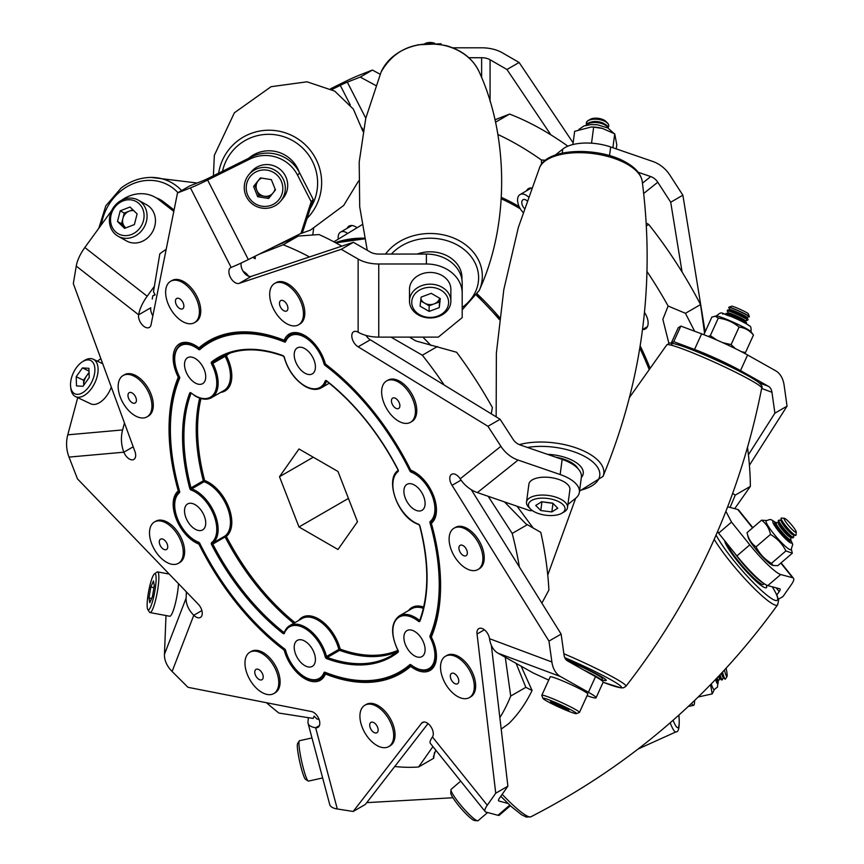 <?xml version="1.0" encoding="UTF-8"?>
<svg xmlns="http://www.w3.org/2000/svg" width="864" height="864" viewBox="0 0 864 864"><rect width="100%" height="100%" fill="white"/><g stroke="black" fill="none" stroke-linecap="round" stroke-linejoin="round"><path stroke-width="1.3" d="M531.522 187.996A12.895 7.441 -120 0 0 528.509 188.568A12.895 7.441 -120 0 0 526.554 190.804M357.048 227.761A12.895 7.441 -120 0 0 355.525 226.735A12.895 7.441 -120 0 0 349.078 226.098A12.895 7.441 -120 0 0 347.123 228.334M541.577 164.171L541.372 159.98A292.723 168.998 -120 0 0 518.065 145.001A292.723 168.998 -120 0 0 497.869 134.482M567.875 146.178A292.723 168.998 -120 0 0 543.402 130.378A292.723 168.998 -120 0 0 509.587 114.07L494.942 119.804M495.482 122.213L509.587 114.07M642.578 329.486A12.895 7.441 -120 0 0 645.462 328.903A12.895 7.441 -120 0 0 644.512 312.509M313.621 228.69A292.723 168.998 -120 0 0 312.779 234.976M668.898 343.408L662.85 319.334L668.12 306.018A292.723 168.998 -120 0 0 647.039 271.523M730.08 507.438L735.264 495.104L732.694 493.409M735.264 495.104L750.373 486.378A292.723 168.998 -120 0 0 747.5 447.455M750.373 486.378L734.702 508.669M694.613 331.225L685.444 313.308L668.12 306.018M685.444 313.308L700.553 304.582A292.723 168.998 -120 0 0 648.756 224.489L646.196 223.009M646.358 225.871L648.756 224.489M700.553 304.582L704.56 333.126M545.476 160.25L541.372 159.98M298.793 620.395A32.53 18.781 60 0 1 320.803 620.384A32.53 18.781 60 0 1 340.168 649.102L338.85 649.382A31.568 18.23 -120 0 0 317.812 620.093A31.568 18.23 -120 0 0 302.033 618.527L289.699 625.644A31.568 18.23 60 0 1 305.489 627.21A31.568 18.23 60 0 1 326.527 656.5L338.85 649.382A0.95 0.551 60 0 0 339.606 650.333L327.283 657.45A171.958 99.274 -120 0 0 391.468 655.657A171.958 99.274 -120 0 0 398.056 651.218L398.11 651.164A171.958 99.274 -120 0 0 398.185 651.11M200.966 398.542A170.996 98.723 -120 0 0 204.638 480.503L203.321 480.784A0.95 0.551 -120 0 0 204.088 481.734L191.754 488.851A0.95 0.551 60 0 1 190.998 487.901L203.321 480.784A171.958 99.274 60 0 1 199.692 398.142M248.681 276.264A12.895 7.441 -120 0 0 243.637 271.588A12.895 7.441 -120 0 0 243.108 271.296M367.319 337.219A12.895 7.441 -120 0 0 366.908 335.664M422.874 337.122L430.985 345.47M409.46 337.122L415.757 340.913L456.646 352.274A292.723 168.998 60 0 1 492.361 407.495L491.27 413.867M517.007 506.207L533.336 528.217M504.5 501.908L525.928 523.876L540.799 532.343A292.723 168.998 60 0 1 548.899 590.026L541.868 603.137M435.791 750.146L433.415 756.756M304.819 665.626A15.001 8.662 -120 0 0 312.314 666.36A15.001 8.662 -120 0 0 314.615 654.35A15.001 8.662 -120 0 0 304.819 641.131A15.001 8.662 -120 0 0 297.313 640.386A15.001 8.662 -120 0 0 295.013 652.406A15.001 8.662 -120 0 0 304.819 665.626M414.504 509.576A15.001 8.662 -120 0 0 421.999 510.322A15.001 8.662 -120 0 0 424.3 498.301A15.001 8.662 -120 0 0 414.504 485.082A15.001 8.662 -120 0 0 406.998 484.337A15.001 8.662 -120 0 0 404.698 496.357A15.001 8.662 -120 0 0 414.504 509.576M195.124 382.925A15.001 8.662 -120 0 0 202.63 383.659A15.001 8.662 -120 0 0 204.93 371.65A15.001 8.662 -120 0 0 195.124 358.43A15.001 8.662 -120 0 0 187.628 357.685A15.001 8.662 -120 0 0 185.328 369.706A15.001 8.662 -120 0 0 195.124 382.925M195.124 529.168A15.001 8.662 -120 0 0 202.63 529.913A15.001 8.662 -120 0 0 204.93 517.892A15.001 8.662 -120 0 0 195.124 504.684A15.001 8.662 -120 0 0 187.628 503.939A15.001 8.662 -120 0 0 185.328 515.959A15.001 8.662 -120 0 0 195.124 529.168M304.819 373.118A15.001 8.662 -120 0 0 312.314 373.864A15.001 8.662 -120 0 0 314.615 361.843A15.001 8.662 -120 0 0 304.819 348.635A15.001 8.662 -120 0 0 297.313 347.89A15.001 8.662 -120 0 0 295.013 359.91A15.001 8.662 -120 0 0 304.819 373.118M414.504 655.83A15.001 8.662 -120 0 0 421.999 656.564A15.001 8.662 -120 0 0 424.3 644.544A15.001 8.662 -120 0 0 414.504 631.336A15.001 8.662 -120 0 0 406.998 630.59A15.001 8.662 -120 0 0 404.698 642.611A15.001 8.662 -120 0 0 414.504 655.83M521.154 666.198L532.073 690.476A292.723 168.998 60 0 1 508.766 723.643L501.185 729.076M434.495 752.512L433.696 758.268L418.586 766.994A292.723 168.998 60 0 1 394.74 766.498M281.945 242.87L282.571 243.259M275.454 246.089L298.274 236.066L319 234.544A292.723 168.998 60 0 1 341.777 246.175M437.443 346.486L422.334 355.212A292.723 168.998 60 0 1 444.204 385.052M422.334 355.212L390.992 337.122M527.31 524.707L512.201 533.434A292.723 168.998 60 0 1 519.383 566.989M512.201 533.434L488.192 496.303M516.121 663.368L525.83 687.334L532.073 690.476M525.83 687.334L510.721 696.06A292.723 168.998 60 0 1 499.846 717.638M510.721 696.06L505.278 657.266M418.586 766.994L432.929 746.582M433.415 756.454L433.696 758.268M319.043 719.356L316.969 719.032L314.086 716.148L313.2 718.438L278.899 713.059A292.723 168.998 60 0 1 266.447 702.713M152.248 299.041L152.777 295.844L155.131 294.926L153.479 291.686L159.818 253.832A292.723 168.998 60 0 1 166.19 249.318M298.274 236.066L283.165 244.793A292.723 168.998 60 0 1 309.496 256.943M283.165 244.793L259.157 254.189M252.817 257.342L255.204 258.725L255.204 256.154M152.777 295.844L154.958 294.581M298.987 448.978L279.493 476.712L298.987 526.975L337.986 549.493L357.491 521.748L337.986 471.485L298.987 448.978M229.673 353.214A170.996 98.723 -120 0 0 226.314 355.655A0.95 0.778 51.9 0 0 225.115 355.244A171.958 99.274 60 0 1 225.882 354.661M220.676 392.386A32.53 18.781 60 0 0 226.314 355.655L212.792 363.377A31.568 18.23 60 0 1 211.594 397.624C207.058 400.129 201.636 399.622 195.329 396.112L191.203 392.99A1.912 1.102 -120 0 0 189.691 393.131A172.908 99.824 60 0 0 189.691 488.192A1.912 1.102 -120 0 0 190.955 489.964A1.912 1.102 -120 0 0 191.203 490.072A0.95 0.637 110 0 1 191.754 488.851A31.568 18.23 60 0 1 195.804 490.752A31.568 18.23 60 0 1 216.076 517.428A31.568 18.23 60 0 1 212.792 543.067L225.115 535.95A31.568 18.23 -120 0 0 228.398 510.322A31.568 18.23 -120 0 0 208.127 483.646A31.568 18.23 -120 0 0 204.088 481.734A0.95 0.637 -70 0 0 204.638 480.503A32.53 18.781 60 0 1 228.722 507.254A32.53 18.781 60 0 1 226.314 536.36A0.95 0.778 52.1 0 0 225.115 535.95A0.95 0.551 -120 0 0 225.115 536.965L212.792 544.072A171.958 99.274 -120 0 0 283.694 632.275L284.461 631.843M294.97 622.609A170.996 98.723 -120 0 1 226.314 536.36L225.115 536.965A171.958 99.274 60 0 0 293.717 623.322M348.44 498.42L298.987 526.975M313.265 457.218L279.493 476.712M729.594 366.196A17.906 1.382 -155.5 0 0 726.268 364.392A17.906 1.382 -155.5 0 0 704.398 354.726M566.719 660.355A27.464 2.117 -155.5 0 1 600.556 676.901A27.464 2.117 -155.5 0 1 602.305 678.629L601.517 680.357A27.464 2.117 -155.5 0 0 601.517 680.357A27.464 2.117 -155.5 0 0 599.767 678.629A27.464 2.117 -155.5 0 0 583.546 669.924M566.644 659.923A31.795 2.452 24.5 0 1 606.215 680.454A31.795 2.452 24.5 0 1 601.787 679.752A31.774 2.452 -155.5 0 0 606.204 680.454A31.774 2.452 -155.5 0 0 566.644 659.923A31.774 2.452 -155.5 0 0 566.017 659.664A31.795 2.452 24.5 0 1 566.644 659.923M699.926 352.987A27.464 2.117 24.5 0 1 733.849 368.431M746.798 317.282L749.185 316.85A11.286 0.875 -155.5 0 0 749.282 316.786L749.358 316.634A11.286 0.875 -155.5 0 0 749.347 316.559A11.286 0.875 -155.5 0 0 743.483 313.081A11.286 0.875 -155.5 0 0 728.881 307.228A11.286 0.875 -155.5 0 0 728.816 307.282L728.741 307.433A11.286 0.875 -155.5 0 0 728.773 307.552L730.004 309.625M749.282 316.786A11.286 0.875 -155.5 0 0 743.407 313.232A11.286 0.875 -155.5 0 0 729.724 307.508A11.286 0.875 -155.5 0 0 728.741 307.433M749.347 316.559L748.3 313.783A9.169 0.702 -155.5 0 0 743.526 310.954A9.169 0.702 -155.5 0 0 731.657 306.202L728.881 307.228M745.254 320.695L747.63 320.263A11.286 0.875 -155.5 0 0 747.727 320.198L748.062 319.475A11.286 0.875 -155.5 0 0 748.04 319.356L746.734 317.164A9.169 0.702 -155.5 0 0 739.93 313.373A9.169 0.702 -155.5 0 0 730.858 309.712A9.169 0.702 -155.5 0 0 730.134 309.604L727.628 310.057A11.286 0.875 -155.5 0 0 727.52 310.122L727.196 310.846A11.286 0.875 -155.5 0 0 727.218 310.964L728.449 313.038M748.04 319.356A11.286 0.875 -155.5 0 0 742.187 315.922A11.286 0.875 -155.5 0 0 728.503 310.187A11.286 0.875 -155.5 0 0 727.628 310.057M747.727 320.198A11.286 0.875 -155.5 0 0 741.852 316.645A11.286 0.875 -155.5 0 0 728.168 310.921A11.286 0.875 -155.5 0 0 727.196 310.846M746.118 323.665A11.286 0.875 -155.5 0 0 746.172 323.611L746.507 322.888A11.286 0.875 -155.5 0 0 746.485 322.769L745.178 320.576A9.169 0.702 -155.5 0 0 738.374 316.786A9.169 0.702 -155.5 0 0 729.302 313.124A9.169 0.702 -155.5 0 0 728.59 313.016L726.073 313.47A11.286 0.875 -155.5 0 0 725.976 313.535L725.641 314.258A11.286 0.875 -155.5 0 0 725.641 314.334M746.485 322.769A11.286 0.875 -155.5 0 0 740.632 319.334A11.286 0.875 -155.5 0 0 726.948 313.6A11.286 0.875 -155.5 0 0 726.073 313.47M746.172 323.611A11.286 0.875 -155.5 0 0 740.297 320.058A11.286 0.875 -155.5 0 0 726.613 314.334A11.286 0.875 -155.5 0 0 725.641 314.258M566.881 707.746A18.425 1.426 -155.5 0 0 542.927 698.393A18.425 1.426 -155.5 0 0 552.517 704.074A18.425 1.426 -155.5 0 0 576.374 713.621A18.425 1.426 -155.5 0 0 566.881 707.746M576.374 713.621L579.344 712.519A20.682 1.598 -155.5 0 0 579.452 712.433A20.682 1.598 -155.5 0 0 568.685 705.92A20.682 1.598 -155.5 0 0 541.804 695.293A20.682 1.598 -155.5 0 0 541.814 695.423L542.927 698.393M579.452 712.433L587.844 694.008A20.682 1.598 -155.5 0 0 577.076 687.496A20.682 1.598 -155.5 0 0 550.195 676.858L541.804 695.293M550.552 701.374L568.026 709.139L568.847 710.446L551.372 702.68L550.552 701.374M561.2 705.748L560.531 707.216M551.761 701.838L551.372 702.68M744.206 353.138L745.481 352.555L741.496 351.713M703.89 334.595L711.86 317.088L716.494 315.954A19.105 1.469 24.5 0 1 733.288 322.218A19.105 1.469 24.5 0 1 750.6 331.322A19.105 1.469 24.5 0 1 750.902 331.625L753.462 335.038L745.481 352.555M735.307 348.592L731.117 344.596L722.682 342.652M715.025 316.04L718.297 318.103C726.16 319.108 733.093 322.099 739.087 327.089C744.779 327.726 749.574 330.383 753.462 335.038M739.087 327.089L731.117 344.596M718.297 318.103L710.316 335.621L708.296 336.452M716.807 340.049L710.316 335.621M691.632 703.372A35.824 4.115 77.5 0 0 693.565 705.337A35.824 4.115 77.5 0 0 694.483 702.853L694.678 700.466M705.132 331.862L682.873 195.21L670.712 202.23L657.774 182.228A11.945 9.709 51.4 0 0 650.732 176.58L638.183 172.271M682.085 272.03L670.712 202.23M682.873 195.21L669.935 175.208A29.138 23.695 51.4 0 0 652.741 161.438L610.675 146.977L609.53 155.617M573.124 142.852L519.124 62.478L506.963 69.498L490.072 59.746A11.945 6.89 0 0 0 481.626 57.726L468.828 57.726M550.876 134.849L506.963 69.498M519.124 62.478L502.232 52.726A29.138 16.826 0 0 0 481.626 47.801L452.714 47.801M380.138 74.25L372.416 70.06L360.256 77.08L347.328 82.145A11.945 0.853 -27.1 0 0 340.276 85.363L331.949 89.5M375.667 85.439L360.256 77.08M372.416 70.06L359.478 75.125A29.138 2.074 -27.1 0 0 342.284 82.976L330.599 88.787M296.903 235.44L296.676 236.822M776.866 594.929L779.198 591.613A11.945 2.527 141.2 0 0 780.062 589.01A11.945 2.527 141.2 0 0 779.706 588.794L767.804 585.608A35.824 5.357 -130.7 0 1 736.906 555.919L749.801 544.838A35.824 5.357 49.3 0 0 780.7 574.528L792.601 577.724A29.138 6.156 141.2 0 1 793.465 578.243A29.138 6.156 141.2 0 1 791.359 584.593L782.914 596.614L778.41 599.216M749.412 465.242L787.05 406.156L774.889 413.176L771.962 392.278A11.945 7.992 110.5 0 0 768.452 386.316L740.491 370.602A35.824 2.765 -155.5 0 0 694.526 349.456L673.736 341.68L671.393 343.181M748.408 454.766L774.889 413.176M787.05 406.156L784.123 385.258A29.138 19.483 110.5 0 0 775.559 370.721L747.598 354.996L740.491 370.602M671.209 343.159L678.229 327.748L680.843 326.084L673.736 341.68M694.526 349.456L701.633 333.85L680.843 326.084M701.633 333.85A35.824 2.765 24.5 0 1 747.598 354.996M562.226 153.144L562.756 149.105L555.239 155.11M562.756 149.105A35.824 16.427 7.6 0 1 610.675 146.977M727.704 506.801L737.759 509.49A29.138 6.156 -38.8 0 1 738.623 510.008L752.825 527.688M725.933 511.369L731.516 522.094L718.621 533.174L717.703 531.403M749.801 544.838L731.516 522.094M736.906 555.919L718.621 533.174M179.356 376.574L178.286 377.212A31.05 17.928 -120 0 1 174.496 367.438A31.05 17.928 -120 0 1 179.604 343.786A31.05 17.928 -120 0 1 198.904 347.879L205.751 343.926M199.714 543.607L198.904 544.072A31.05 17.928 -120 0 1 174.496 513.68A31.05 17.928 -120 0 1 178.286 490.936A192.013 110.862 60 0 1 178.286 377.212M587.077 695.704A35.824 2.765 -155.5 0 0 587.412 695.822A35.824 2.765 -155.5 0 0 596.074 697.777A35.824 2.765 -155.5 0 0 588.416 692.258L595.523 676.652A35.824 2.765 24.5 0 1 603.169 682.182L596.074 697.777M462.197 283.316L462.197 293.242A35.824 29.246 180 0 0 461.074 285.952A35.824 29.246 180 0 0 426.373 263.995L426.373 254.059A35.824 29.246 0 0 1 461.074 276.026A35.824 29.246 0 0 1 462.197 283.316L462.197 317.617L438.318 337.122L378.745 337.122A29.138 16.826 180 0 1 358.139 332.186A8.953 5.173 60 0 0 353.657 331.744A8.953 5.173 60 0 0 352.285 338.926A8.953 5.173 60 0 0 358.139 346.81L370.3 339.79L500.116 419.278L513.043 439.279A11.945 9.709 51.4 0 0 520.096 444.928L562.162 459.389A35.824 16.427 7.6 0 1 581.386 477.112L579.377 492.253A35.824 16.427 -172.4 0 0 560.153 474.53L562.162 459.389M111.661 210.6L84.823 247.514A29.138 13.64 -52 0 0 76.259 266.112L73.321 283.619L134.827 451.213A8.953 5.173 60 0 1 135.292 452.639A8.953 5.173 60 0 1 133.823 459.454A8.953 5.173 60 0 1 123.865 452.196L133.207 446.796M201.884 610.589A8.953 5.173 60 0 1 200.416 617.414A8.953 5.173 60 0 1 193.774 615.276L201.884 610.589A8.953 5.173 60 0 0 198.104 604.033L77.458 478.85L69.012 457.088A29.138 22.982 -95.1 0 1 67.77 434.83L77.728 397.645M166.039 615.546A35.824 5.886 -79.5 0 0 165.888 618.268L164.452 654.34A29.138 21.557 -158.9 0 0 172.109 671.479L187.985 687.312L311.31 711.515A8.953 5.173 60 0 1 319.421 720.565A8.953 5.173 60 0 1 317.952 727.391A8.953 5.173 60 0 1 315.641 727.758L319.421 725.566M423.792 722.012L421.481 723.352A8.953 5.173 60 0 1 422.485 722.423A8.953 5.173 60 0 1 432.907 731.117A8.953 5.173 60 0 1 432.443 737.003A29.138 6.156 -38.8 0 0 430.337 743.364L485.179 811.588A29.138 6.156 141.2 0 0 486.043 812.106L497.945 815.292L509.749 805.151M484.391 629.791L477.058 634.025A8.953 5.173 60 0 1 478.818 628.603A8.953 5.173 60 0 1 489.24 637.286A8.953 5.173 60 0 1 489.532 638.69A29.138 19.483 -69.5 0 0 498.096 653.227L533.056 672.894L548.726 680.098M198.904 347.879A192.013 110.862 60 0 1 208.807 340.837A192.013 110.862 60 0 1 284.202 340.265A31.05 17.928 60 0 1 289.289 333.99A31.05 17.928 60 0 1 325.426 364.068A192.013 110.862 60 0 1 410.724 470.178A31.05 17.928 60 0 1 433.512 495.634A31.05 17.928 60 0 1 431.341 523.314A192.013 110.862 60 0 1 432.4 527.17A192.013 110.862 60 0 1 431.341 637.038A31.05 17.928 60 0 1 430.024 670.464A31.05 17.928 60 0 1 410.724 666.371L411.836 665.734M410.724 666.371A192.013 110.862 60 0 1 400.82 673.412A192.013 110.862 60 0 1 325.426 673.996A31.05 17.928 60 0 1 320.339 680.26A31.05 17.928 60 0 1 284.202 650.182L285.077 649.685M284.202 650.182A192.013 110.862 60 0 1 198.904 544.072M326.678 673.272L325.426 673.996M406.706 669.568A192.013 110.862 60 0 1 402.937 671.09A192.013 110.862 60 0 0 406.706 669.568M286.308 339.044L284.202 340.265M211.885 340.168A192.013 110.862 60 0 1 215.082 337.662A192.013 110.862 60 0 0 211.885 340.168M154.375 286.34L147.182 296.222A29.138 13.64 128 0 0 138.618 314.809A8.953 5.173 60 0 0 141.934 324.486A8.953 5.173 60 0 0 149.332 327.434A8.953 5.173 60 0 0 151.092 324.551L177.498 192.964L189.659 185.944L202.597 180.878A11.945 0.853 -27.1 0 0 209.639 177.66L251.705 156.773A35.824 35.23 40.1 0 1 299.624 172.865L313.189 199.368L302.962 231.044L300.942 233.431L248.335 259.567A29.138 2.074 152.9 0 1 231.142 267.419A8.953 5.173 60 0 0 230.731 267.613A8.953 5.173 60 0 0 230.548 277.614A8.953 5.173 60 0 0 239.285 283.327L251.446 276.307L353.408 242.298L370.3 252.05A11.945 6.89 -0 0 0 378.745 254.059L426.373 254.059M177.498 192.964L190.436 187.898A29.138 2.074 -27.1 0 0 207.63 180.047L249.696 159.149L251.705 156.773M239.285 283.327L341.248 249.318L353.408 242.298M341.248 249.318L358.139 259.07A29.138 16.826 -0 0 0 378.745 263.995L426.373 263.995M358.139 346.81L487.955 426.298L500.116 419.278M487.955 426.298L500.893 446.299A29.138 23.695 51.4 0 0 518.087 460.069L560.153 474.53M471.301 489.715L561.125 634.079L548.964 641.099L452.045 485.32L461.063 480.114M548.964 641.099L551.891 661.997A29.138 19.483 110.5 0 0 560.455 676.534L588.416 692.258M561.125 634.079L564.052 654.977A11.945 7.992 110.5 0 0 567.562 660.938L595.523 676.652M477.058 634.025L495.731 793.217L507.892 786.197L499.446 798.206A11.945 2.527 141.2 0 0 498.582 800.809A11.945 2.527 141.2 0 0 498.938 801.025L507.924 803.434M491.368 645.386L507.892 786.197M495.731 793.217L487.285 805.226A29.138 6.156 141.2 0 0 485.179 811.588M421.481 723.352L353.171 811.469L365.332 804.449L428.015 723.578M353.171 811.469L337.295 808.974A29.138 10.055 165.1 0 1 329.746 804.589L308.092 723.362A29.138 10.055 -14.9 0 0 315.641 727.758L337.295 808.974M152.852 315.77A8.953 5.173 60 0 1 150.779 307.789L138.618 314.809L76.259 266.112M251.446 276.307A8.953 5.173 60 0 1 244.004 272.592A8.953 5.173 60 0 1 241.24 263.002M370.3 339.79A8.953 5.173 60 0 1 366.034 335.437M452.045 485.32A8.953 5.173 60 0 1 451.634 474.314A8.953 5.173 60 0 1 460.188 478.818A29.138 23.695 -128.6 0 0 477.382 492.588L529.988 510.678L532.332 510.57M178.286 490.936L179.15 490.439M308.351 717.682L307.984 722.12A29.138 10.055 -14.9 0 0 308.092 723.362M186.365 591.851L186.116 598.136A29.138 21.557 21.1 0 0 193.774 615.276L172.109 671.479M124.47 422.993L122.612 429.937A29.138 22.982 84.9 0 0 123.865 452.196L69.012 457.088M100.872 358.69A35.824 19.98 -64.6 0 0 97.47 361.217M158.738 199.638A35.824 31.568 -60.9 0 0 155.131 197.24L162.238 201.193A35.824 31.568 119.1 0 1 165.845 203.591L158.738 199.638L173.804 211.399M155.131 197.24A35.824 31.568 -60.9 0 0 121.673 200.21M165.845 203.591L174.074 210.017M300.942 233.431L311.18 201.755L313.189 199.368M299.624 172.865L297.616 175.241L311.18 201.755M297.616 175.241A35.824 35.23 -139.9 0 0 249.696 159.149M579.377 492.253A35.824 16.427 -172.4 0 1 575.5 498.409L567.94 504.457M510.365 805.723L499.36 815.184A35.824 5.357 -130.7 0 1 497.945 815.292M528.304 196.841A11.945 6.89 -120 0 0 520.042 194.562A11.945 6.89 -120 0 0 519.642 194.821A11.945 6.89 -120 0 0 523.033 212.317M526.943 200.696A5.972 3.445 -120 0 0 523.022 199.735A5.972 3.445 -120 0 0 522.828 199.865A5.972 3.445 -120 0 0 524.318 208.397M347.717 233.431A11.945 6.89 -120 0 0 340.61 232.092A11.945 6.89 -120 0 0 339.466 233.075A11.945 6.89 -120 0 0 338.245 239.166M466.484 665.69A23.879 13.792 60 0 1 469.368 697.594A23.879 13.792 60 0 1 448.362 688.144A23.879 13.792 60 0 1 445.478 656.23A23.879 13.792 60 0 1 466.484 665.69M445.478 656.23L446.828 655.452A23.879 13.792 60 0 1 467.834 664.913A23.879 13.792 60 0 1 470.718 696.816L469.368 697.594M456.818 675.767A5.972 3.445 60 0 1 457.542 683.748A5.972 3.445 60 0 1 452.282 681.383A5.972 3.445 60 0 1 451.57 673.402A5.972 3.445 60 0 1 456.818 675.767M359.921 716.051A23.879 13.792 60 0 1 364.867 705.218A23.879 13.792 60 0 1 383.303 711.655A23.879 13.792 60 0 1 393.692 735.75A23.879 13.792 60 0 1 388.746 746.582A23.879 13.792 60 0 1 370.3 740.146A23.879 13.792 60 0 1 359.921 716.051M364.867 705.218L366.217 704.441A23.879 13.792 60 0 1 384.653 710.878A23.879 13.792 60 0 1 395.042 734.972A23.879 13.792 60 0 1 390.096 745.805L388.746 746.582M369.706 725.09A5.972 3.445 60 0 1 370.948 722.39A5.972 3.445 60 0 1 375.559 724A5.972 3.445 60 0 1 378.151 730.015A5.972 3.445 60 0 1 376.92 732.726A5.972 3.445 60 0 1 372.308 731.117A5.972 3.445 60 0 1 369.706 725.09M275.26 668.725A23.879 13.792 60 0 1 273.812 693.565A23.879 13.792 60 0 1 248.476 677.041A23.879 13.792 60 0 1 249.923 652.201A23.879 13.792 60 0 1 275.26 668.725M249.923 652.201L251.273 651.424A23.879 13.792 60 0 1 276.61 667.948A23.879 13.792 60 0 1 275.162 692.788L273.812 693.565M262.343 673.499A5.972 3.445 60 0 1 261.976 679.709A5.972 3.445 60 0 1 255.647 675.583A5.972 3.445 60 0 1 256.014 669.373A5.972 3.445 60 0 1 262.343 673.499M181.364 542.3A23.879 13.792 60 0 1 178.33 563.35A23.879 13.792 60 0 1 151.416 543.046A23.879 13.792 60 0 1 154.451 521.986A23.879 13.792 60 0 1 181.364 542.3M154.451 521.986L155.801 521.208A23.879 13.792 60 0 1 182.714 541.512A23.879 13.792 60 0 1 179.69 562.572L178.33 563.35M167.27 544.234A5.972 3.445 60 0 1 166.504 549.504A5.972 3.445 60 0 1 159.775 544.417A5.972 3.445 60 0 1 160.542 539.158A5.972 3.445 60 0 1 167.27 544.234M151.157 399.611A23.879 13.792 60 0 1 146.999 416.88A23.879 13.792 60 0 1 118.951 392.774A23.879 13.792 60 0 1 123.12 375.516A23.879 13.792 60 0 1 151.157 399.611M123.12 375.516L124.47 374.728A23.879 13.792 60 0 1 152.507 398.833A23.879 13.792 60 0 1 148.349 416.092L146.999 416.88M136.21 398.704A5.972 3.445 60 0 1 135.173 403.024A5.972 3.445 60 0 1 128.164 396.997A5.972 3.445 60 0 1 129.2 392.677A5.972 3.445 60 0 1 136.21 398.704M199.26 309.085A23.879 13.792 60 0 1 194.465 322.672A23.879 13.792 60 0 1 177.098 317.326A23.879 13.792 60 0 1 165.78 294.883A23.879 13.792 60 0 1 170.575 281.308A23.879 13.792 60 0 1 187.942 286.654A23.879 13.792 60 0 1 199.26 309.085M170.575 281.308L171.925 280.53A23.879 13.792 60 0 1 189.292 285.865A23.879 13.792 60 0 1 200.61 308.308A23.879 13.792 60 0 1 195.815 321.894L194.465 322.672M183.838 305.424A5.972 3.445 60 0 1 182.639 308.815A5.972 3.445 60 0 1 178.297 307.476A5.972 3.445 60 0 1 175.468 301.871A5.972 3.445 60 0 1 176.666 298.48A5.972 3.445 60 0 1 181.008 299.808A5.972 3.445 60 0 1 183.838 305.424M303.448 314.712A23.879 13.792 60 0 1 298.512 324.821A23.879 13.792 60 0 1 279.774 318.06A23.879 13.792 60 0 1 269.698 293.566A23.879 13.792 60 0 1 274.633 283.457A23.879 13.792 60 0 1 293.371 290.207A23.879 13.792 60 0 1 303.448 314.712M274.633 283.457L275.983 282.668A23.879 13.792 60 0 1 294.721 289.429A23.879 13.792 60 0 1 304.798 313.924A23.879 13.792 60 0 1 299.862 324.032L298.512 324.821M287.917 308.437A5.972 3.445 60 0 1 286.686 310.964A5.972 3.445 60 0 1 282.01 309.28A5.972 3.445 60 0 1 279.482 303.145A5.972 3.445 60 0 1 280.714 300.618A5.972 3.445 60 0 1 285.401 302.314A5.972 3.445 60 0 1 287.917 308.437M415.022 415.357A23.879 13.792 60 0 1 410.476 422.312A23.879 13.792 60 0 1 390.42 414.04A23.879 13.792 60 0 1 382.039 387.904A23.879 13.792 60 0 1 386.586 380.948A23.879 13.792 60 0 1 406.642 389.21A23.879 13.792 60 0 1 415.022 415.357M386.586 380.948L387.936 380.171A23.879 13.792 60 0 1 408.002 388.433A23.879 13.792 60 0 1 416.372 414.569A23.879 13.792 60 0 1 411.826 421.535L410.476 422.312M399.784 406.717A5.972 3.445 60 0 1 398.65 408.456A5.972 3.445 60 0 1 393.628 406.393A5.972 3.445 60 0 1 391.532 399.859A5.972 3.445 60 0 1 392.677 398.12A5.972 3.445 60 0 1 397.688 400.183A5.972 3.445 60 0 1 399.784 406.717M481.615 565.304A23.879 13.792 60 0 1 477.943 569.538A23.879 13.792 60 0 1 456.624 559.656A23.879 13.792 60 0 1 450.392 532.397A23.879 13.792 60 0 1 454.064 528.174A23.879 13.792 60 0 1 475.384 538.045A23.879 13.792 60 0 1 481.615 565.304M454.064 528.174L455.414 527.386A23.879 13.792 60 0 1 476.734 537.268A23.879 13.792 60 0 1 482.965 564.527A23.879 13.792 60 0 1 479.293 568.75L477.943 569.538M467.035 554.623A5.972 3.445 60 0 1 466.117 555.682A5.972 3.445 60 0 1 460.793 553.208A5.972 3.445 60 0 1 459.227 546.394A5.972 3.445 60 0 1 460.145 545.335A5.972 3.445 60 0 1 465.48 547.808A5.972 3.445 60 0 1 467.035 554.623M789.998 540.27A11.945 1.782 -130.7 0 1 790.085 540.583A11.945 1.782 -130.7 0 1 790.009 541.21A11.945 1.782 -130.7 0 1 781.92 534.514A11.945 1.782 -130.7 0 1 774.36 523.724A11.945 1.782 -130.7 0 1 774.446 523.098A11.945 1.782 -130.7 0 1 775.364 523.238M775.969 522.655L771.379 519.782L769.802 519.502L766.195 520.744A19.105 2.851 49.3 0 0 766.066 521.748A19.105 2.851 49.3 0 0 778.162 539.006A19.105 2.851 49.3 0 0 791.089 549.72L792.742 544.342L790.668 539.773M766.519 520.484L761.53 520.204C766.163 523.519 769.154 528.26 770.504 534.427C777.308 538.531 782.438 544.028 785.905 550.93L792.32 553.208L791.402 549.439M792.32 553.208L777.848 565.65L773.215 565.52L771.422 563.36C764.662 559.3 759.532 553.802 756.032 546.858C751.388 543.553 748.397 538.812 747.047 532.645L761.53 520.204M785.905 550.93L771.422 563.36M748.148 537.138A19.105 2.851 49.3 0 0 748.17 537.246L747.047 532.645M770.504 534.427L756.032 546.858M748.17 537.246A19.105 2.851 49.3 0 0 758.56 552.485A19.105 2.851 49.3 0 0 772.06 565.045L773.215 565.52M717.552 680.605A11.945 1.372 -102.5 0 1 717.228 681.577A11.945 1.372 -102.5 0 1 715.846 679.244M710.575 684.698L712.195 693.889L714.388 689.537M712.195 693.889L698.285 696.978M711.266 683.996A19.105 2.192 77.5 0 0 714.15 689.602L717.455 687.118L718.157 680.702M417.679 44.82L441.05 43.772L441.05 44.518M572.908 144.547L574.657 131.317L591.224 127.008L593.665 127.094L602.521 128.444L614.725 133.844L616.788 144.817L616.248 148.889M614.725 133.844L612.889 147.733M593.665 127.094L591.527 143.197M591.224 127.008L592.013 127.008A19.105 8.759 7.6 0 1 602.197 128.358L602.521 128.444M796.23 532.073L796.046 534.989A11.286 1.685 -130.7 0 1 795.938 535.248A11.286 1.685 -130.7 0 1 793.692 534.19A11.286 1.685 -130.7 0 1 785.041 525.02A11.286 1.685 -130.7 0 1 781.229 518.13A11.286 1.685 -130.7 0 1 781.51 518.065L784.415 518.314A9.169 1.372 -130.7 0 1 786.013 519.232A9.169 1.372 -130.7 0 1 792.634 526.165A9.169 1.372 -130.7 0 1 796.23 532.073A9.169 1.372 -130.7 0 1 794.318 531.436A9.169 1.372 -130.7 0 1 786.888 523.454A9.169 1.372 -130.7 0 1 784.415 518.314M795.863 535.291A11.286 1.685 -130.7 0 1 795.809 535.356A11.286 1.685 -130.7 0 1 795.355 535.399A11.286 1.685 -130.7 0 1 793.562 534.308A11.286 1.685 -130.7 0 1 783.022 522.536A11.286 1.685 -130.7 0 1 781.002 518.681A11.286 1.685 -130.7 0 1 781.099 518.249A11.286 1.685 -130.7 0 1 781.175 518.195M795.355 535.399L792.958 534.74A9.169 1.372 -130.7 0 1 782.924 524.286A9.169 1.372 -130.7 0 1 781.283 521.154L781.002 518.681M793.465 534.881L793.692 536.825A11.286 1.685 -130.7 0 1 793.595 537.268A11.286 1.685 -130.7 0 1 791.348 536.209A11.286 1.685 -130.7 0 1 780.797 524.448A11.286 1.685 -130.7 0 1 778.885 520.15A11.286 1.685 -130.7 0 1 779.339 520.117L781.229 520.625M793.595 537.268L792.99 537.786A11.286 1.685 -130.7 0 1 792.536 537.818A11.286 1.685 -130.7 0 1 790.744 536.728A11.286 1.685 -130.7 0 1 780.192 524.966A11.286 1.685 -130.7 0 1 778.183 521.111A11.286 1.685 -130.7 0 1 778.28 520.668L778.885 520.15M792.536 537.818L790.139 537.16A9.169 1.372 -130.7 0 1 780.106 526.716A9.169 1.372 -130.7 0 1 778.464 523.573L778.183 521.111M790.646 537.3L790.873 539.244A11.286 1.685 -130.7 0 1 790.765 539.687A11.286 1.685 -130.7 0 1 788.53 538.628A11.286 1.685 -130.7 0 1 777.978 526.867A11.286 1.685 -130.7 0 1 776.066 522.569A11.286 1.685 -130.7 0 1 776.509 522.536L778.399 523.055M790.765 539.687L790.16 540.205A11.286 1.685 -130.7 0 1 789.718 540.238A11.286 1.685 -130.7 0 1 787.925 539.158A11.286 1.685 -130.7 0 1 777.373 527.386A11.286 1.685 -130.7 0 1 775.354 523.53A11.286 1.685 -130.7 0 1 775.462 523.087L776.066 522.569M789.718 540.238L787.32 539.59A9.169 1.372 -130.7 0 1 786.596 539.222M487.62 812.527L478.138 820.681A20.682 3.089 -130.7 0 1 477.619 820.8L474.52 820.53A18.425 2.754 -130.7 0 1 471.312 818.694A18.425 2.754 -130.7 0 1 458.006 804.773A18.425 2.754 -130.7 0 1 450.77 792.893L450.976 789.782A20.682 3.089 -130.7 0 1 451.17 789.296L460.696 781.121M477.619 820.8A20.682 3.089 -130.7 0 1 474.023 818.737A20.682 3.089 -130.7 0 1 459.097 803.12A20.682 3.089 -130.7 0 1 450.976 789.782M775.894 526.77A9.169 1.372 -130.7 0 1 775.645 526.003L775.354 523.53M726.127 668.228A9.169 1.058 -102.5 0 1 727.013 676.512L725.447 679.007A11.286 1.296 -102.5 0 1 725.317 679.115A11.286 1.296 -102.5 0 1 725.22 679.104A11.286 1.296 -102.5 0 1 722.52 672.149M725.231 679.104A11.286 1.296 -102.5 0 1 725.144 679.147A11.286 1.296 -102.5 0 1 725.047 679.136A11.286 1.296 -102.5 0 1 724.907 679.05A11.286 1.296 -102.5 0 1 722.39 672.3M727.013 676.512A9.169 1.058 -102.5 0 1 726.829 676.588A9.169 1.058 -102.5 0 1 724.421 670.097M724.907 679.05L723.06 677.322A9.169 1.058 -102.5 0 1 721.429 673.315M723.287 677.527L722.455 679.59A11.286 1.296 -102.5 0 1 722.282 679.784A11.286 1.296 -102.5 0 1 722.185 679.774A11.286 1.296 -102.5 0 1 720.047 674.806M722.282 679.784L721.505 679.957A11.286 1.296 -102.5 0 1 721.397 679.946A11.286 1.296 -102.5 0 1 721.256 679.849A11.286 1.296 -102.5 0 1 719.42 675.475M721.256 679.849L719.41 678.132A9.169 1.058 -102.5 0 1 718.535 676.404M719.636 678.337L718.805 680.4A11.286 1.296 -102.5 0 1 718.632 680.594A11.286 1.296 -102.5 0 1 718.535 680.584A11.286 1.296 -102.5 0 1 717.131 677.884M718.632 680.594L717.854 680.767A11.286 1.296 -102.5 0 1 717.757 680.756A11.286 1.296 -102.5 0 1 717.606 680.659A11.286 1.296 -102.5 0 1 716.526 678.532M305.629 779.36A18.425 2.117 -102.5 0 1 305.521 779.317A18.425 2.117 -102.5 0 1 299.732 761.843A18.425 2.117 -102.5 0 1 297.605 743.569L299.279 740.902A20.682 2.376 -102.5 0 1 299.516 740.707L311.98 737.942M322.65 777.956L308.47 781.099A20.682 2.376 -102.5 0 1 308.286 781.078A20.682 2.376 -102.5 0 1 308.167 781.024A20.682 2.376 -102.5 0 1 301.666 761.422A20.682 2.376 -102.5 0 1 299.279 740.902M147.344 608.159A18.425 3.024 -79.5 0 0 147.82 609.606A18.425 3.024 -79.5 0 0 153.511 597.607A18.425 3.024 -79.5 0 0 155.92 575.51A18.425 3.024 -79.5 0 0 154.451 573.88A18.425 3.024 -79.5 0 0 149.105 589.01A18.425 3.024 -79.5 0 0 147.344 608.159M147.82 609.606L149.537 612.198A20.682 3.402 -79.5 0 0 150.044 612.576A20.682 3.402 -79.5 0 0 156.298 597.089A20.682 3.402 -79.5 0 0 158.63 573.923A20.682 3.402 -79.5 0 0 157.594 571.903A20.682 3.402 -79.5 0 0 156.989 572.087L154.451 573.88M150.044 612.576L169.744 616.237A20.682 3.402 -79.5 0 0 174.895 605.264A20.682 3.402 -79.5 0 0 178.481 583.675M152.442 596.592L149.796 602.737L148.986 597.985L150.822 587.077L153.468 580.932L154.278 585.684L152.442 596.592M151.632 598.471L148.986 597.985M153.943 587.66L150.822 587.077M89.089 373.162A9.623 5.368 -64.6 0 0 86.638 375.818A9.623 5.368 -64.6 0 0 83.689 384.804L83.7 385.322M70.535 385.182A18.425 10.282 -64.6 0 0 70.621 386.489A18.425 10.282 -64.6 0 0 83.754 391.964A18.425 10.282 -64.6 0 0 94.889 369.058A18.425 10.282 -64.6 0 0 82.328 361.822A18.425 10.282 -64.6 0 0 70.535 385.182M70.621 386.489L70.837 388.444A20.682 11.534 -64.6 0 0 75.546 396.608A20.682 11.534 -64.6 0 0 90.407 389.945A20.682 11.534 -64.6 0 0 98.075 368.863A20.682 11.534 -64.6 0 0 93.269 359.23A20.682 11.534 -64.6 0 0 83.97 360.752L82.328 361.822M75.546 396.608L90.774 403.834A20.682 11.534 -64.6 0 0 111.305 387.126M83.02 386.294L76.507 385.916L76.205 376.736L82.415 367.934L88.927 368.312L89.23 377.492L83.02 386.294M76.205 376.736L83.538 380.214L83.689 384.804A9.623 5.368 -64.6 0 0 83.711 385.312M83.538 380.214L89.057 372.384M89.014 371.066L82.415 367.934M133.834 210.73A9.623 8.489 -60.9 0 0 129.157 211.172A9.623 8.489 -60.9 0 0 122.893 218.419L121.532 223.754L117.493 221.508L124.578 228.377L134.384 224.575L137.106 213.894L130.01 207.025L120.215 210.838L117.493 221.508M111.132 214.769A18.425 16.243 -60.9 0 0 122.796 235.397A18.425 16.243 -60.9 0 0 143.467 220.633A18.425 16.243 -60.9 0 0 131.803 200.005A18.425 16.243 -60.9 0 0 111.132 214.769M110.084 214.931A20.682 18.23 -60.9 0 0 118.174 236.293A20.682 18.23 -60.9 0 0 146.383 221.508A20.682 18.23 -60.9 0 0 138.283 200.146A20.682 18.23 -60.9 0 0 110.084 214.931M118.174 236.293L126.565 240.97A20.682 18.23 -60.9 0 0 154.775 226.174A20.682 18.23 -60.9 0 0 146.675 204.811L138.283 200.146M125.809 227.902L121.532 223.754M120.215 210.838L124.254 213.084L122.893 218.419A9.623 8.489 -60.9 0 0 125.075 227.189A9.623 8.489 -60.9 0 0 125.885 227.869M124.254 213.084L132.829 209.747M261.684 178.092A9.623 9.472 -139.9 0 0 258.152 180.803L253.595 186.43L257.699 196.722L268.628 198.472L275.454 189.929L271.35 179.647L260.42 177.898L253.595 186.43M273.726 192.089A9.623 9.472 -139.9 0 0 275.033 188.892M250.139 176.656A18.425 18.122 -139.9 0 0 253.206 202.338A18.425 18.122 -139.9 0 0 278.91 199.703A18.425 18.122 -139.9 0 0 275.843 174.031A18.425 18.122 -139.9 0 0 250.139 176.656M248.648 174.938A20.682 20.347 -139.9 0 0 251.878 203.591A20.682 20.347 -139.9 0 0 280.93 200.804A20.682 20.347 -139.9 0 0 277.7 172.152A20.682 20.347 -139.9 0 0 248.648 174.938M280.595 201.204L282.971 198.385A20.682 20.347 -139.9 0 0 280.076 169.333A20.682 20.347 -139.9 0 0 251.348 171.72L248.972 174.528M260.474 177.898L258.152 180.803A9.623 9.472 -139.9 0 0 256.792 190.22L258.844 195.361L257.699 196.722M258.844 195.361L264.308 196.236A9.623 9.472 -139.9 0 1 256.792 190.22L254.74 185.08M272.57 193.536A9.623 9.472 -139.9 0 1 264.308 196.236L269.719 197.111M434.581 43.222A11.286 9.212 180 0 0 425.488 43.33A11.286 9.212 180 0 0 425.142 43.459M434.236 43.211A11.286 9.212 180 0 0 425.779 43.33M420.682 300.856L429.127 305.759L434.182 303.88A9.623 7.862 180 0 0 439.636 298.21M422.518 288.684A18.425 15.044 180 0 0 413.413 308.621A18.425 15.044 180 0 0 437.843 316.051A18.425 15.044 180 0 0 446.936 296.114A18.425 15.044 180 0 0 422.518 288.684M421.578 285.703A20.682 16.891 180 0 0 409.493 301.072A20.682 16.891 180 0 0 438.782 316.429A20.682 16.891 180 0 0 450.868 301.072A20.682 16.891 180 0 0 421.578 285.703M450.868 301.072L450.868 289.343A20.682 16.891 180 0 0 421.578 273.985A20.682 16.891 180 0 0 409.493 289.343L409.493 301.072M420.066 306.148L421.124 297.108L431.233 293.339L440.294 298.598L439.236 307.638L429.127 311.407L420.066 306.148M439.679 298.242L439.236 307.638M420.919 298.868A9.623 7.862 180 0 0 424.591 303.134A9.623 7.862 180 0 0 434.182 303.88L439.236 301.99M429.127 305.759L429.127 311.407M608.17 127.256A11.286 5.173 -172.4 0 0 608.71 126.004A11.286 5.173 -172.4 0 0 608.71 125.939A11.286 5.173 -172.4 0 0 608.72 125.852A11.286 5.173 -172.4 0 0 607.468 123.001A11.286 5.173 -172.4 0 0 598.061 119.221A11.286 5.173 -172.4 0 0 588.308 120.452A11.286 5.173 -172.4 0 0 586.354 122.882A11.286 5.173 -172.4 0 0 586.343 122.958M608.71 125.939A11.286 5.173 -172.4 0 0 598.039 119.372A11.286 5.173 -172.4 0 0 586.332 123.034A11.286 5.173 -172.4 0 0 586.332 123.109A11.286 5.173 -172.4 0 0 586.526 124.384M607.468 123.001L605.858 121.392A9.169 4.201 -172.4 0 0 598.212 118.325A9.169 4.201 -172.4 0 0 590.285 119.329L588.308 120.452M608.375 128.25A11.286 5.173 -172.4 0 0 605.232 124.351L603.904 123.563A9.169 4.201 -172.4 0 0 591.613 121.932L590.112 122.342A11.286 5.173 -172.4 0 0 586.062 125.291M605.232 124.351A11.286 5.173 -172.4 0 0 597.694 121.975A11.286 5.173 -172.4 0 0 590.112 122.342M608.126 128.11A11.286 5.173 -172.4 0 0 597.607 122.688A11.286 5.173 -172.4 0 0 586.354 125.215M541.771 501.757L547.452 502.621A9.623 4.417 -172.4 0 0 549.86 502.783M547.603 498.431A18.425 8.446 -172.4 0 0 531.328 500.645A18.425 8.446 -172.4 0 0 530.528 509.08A18.425 8.446 -172.4 0 0 545.897 515.246A18.425 8.446 -172.4 0 0 561.827 513.238A18.425 8.446 -172.4 0 0 563.144 504.77A18.425 8.446 -172.4 0 0 547.603 498.431M561.827 513.238L563.933 512.039A20.682 9.482 -172.4 0 0 567.518 507.568A20.682 9.482 -172.4 0 0 547.97 495.407A20.682 9.482 -172.4 0 0 526.511 502.124A20.682 9.482 -172.4 0 0 528.811 507.373L530.528 509.08M567.518 507.568L569.894 489.683A20.682 9.482 -172.4 0 0 550.346 477.522A20.682 9.482 -172.4 0 0 528.887 484.24L526.511 502.124M535.723 505.44L541.685 501.746L552.712 503.14L557.777 508.226L551.826 511.931L540.788 510.538L535.723 505.44M552.96 503.377L551.826 511.931M545.065 502.178A9.623 4.417 -172.4 0 0 547.452 502.621L552.874 503.302M541.933 501.919L540.788 510.538M744.325 569.214A31.795 4.752 49.3 0 0 766.519 587.531A31.795 4.752 49.3 0 0 766.336 585.004A31.774 4.752 -130.7 0 1 766.508 587.52A31.774 4.752 -130.7 0 1 744.325 569.214A31.774 4.752 -130.7 0 1 724.691 540.724A31.795 4.752 49.3 0 0 744.325 569.214M727.661 544.417A27.464 4.104 49.3 0 0 745.265 569.279A27.464 4.104 49.3 0 0 763.582 584.377L764.294 583.762M734.951 553.478A27.464 4.104 49.3 0 0 763.128 582.93M156.362 197.932A31.795 28.015 119.1 0 1 164.484 202.597M164.376 202.511A31.774 28.004 -60.9 0 0 156.438 197.975M248.67 158.274A31.795 31.266 40.1 0 1 299.203 172.076M299.16 171.99A31.774 31.244 -139.9 0 0 248.724 158.252M417.215 254.059A31.795 25.963 0 0 1 461.894 279.515M461.884 279.45A31.774 25.942 180 0 0 417.258 254.059M578.027 468.666A27.464 12.593 -172.4 0 0 571.277 462.488A27.464 12.593 -172.4 0 0 555.714 457.164M581.342 477.479A31.774 14.569 -172.4 0 0 582.736 475.297A31.774 14.569 -172.4 0 0 547.409 454.313A31.795 14.58 7.6 0 1 582.768 475.254A31.795 14.58 7.6 0 1 581.332 477.5M477.403 294.16A214.952 124.103 60 0 1 499.63 317.563M501.358 197.37A218.052 125.896 60 0 1 518.065 205.967A218.052 125.896 60 0 1 519.124 206.582M520.344 208.861A217.091 125.345 -120 0 0 517.406 207.133A217.091 125.345 -120 0 0 501.271 198.796M335.448 242.644A214.952 124.103 60 0 1 364.414 238.151M640.213 345.881A218.052 125.896 60 0 1 649.814 367.578M648.907 368.852A217.091 125.345 -120 0 0 639.846 348.16M325.264 363.452L323.978 363.733A1.912 1.102 -120 0 0 325.037 365.353A190.102 109.76 -120 0 1 409.795 470.783A1.912 1.102 -120 0 0 410.843 471.982A1.912 1.102 -120 0 0 411.07 472.09A0.95 0.637 -69.1 0 1 411.631 470.869A0.95 0.551 60 0 1 411.037 470.297M199.93 348.419A0.95 0.551 60 0 1 199.346 348.3L201.712 346.928M184.464 342.36L180.878 344.434A29.851 17.237 60 0 1 195.804 345.913A29.851 17.237 60 0 1 199.346 348.3L198.558 349.391A1.912 1.102 -120 0 0 198.785 349.542A1.912 1.102 -120 0 0 199.832 349.574A0.95 0.778 49.1 0 1 199.886 348.462L209.963 341.28A191.063 110.311 60 0 1 285.163 340.783L285.574 340.546M218.851 336.139L209.963 341.28A191.063 110.311 60 0 0 199.984 348.386A0.95 0.778 49.1 0 0 199.886 348.462M199.789 543.38L199.832 543.467A190.102 109.76 -120 0 0 284.591 648.907A1.912 1.102 -120 0 1 285.66 650.516A28.901 16.686 -120 0 0 304.819 676.976A28.901 16.686 -120 0 0 323.978 672.646A1.912 1.102 -120 0 1 325.037 672.257A190.102 109.76 -120 0 0 409.795 664.686A1.912 1.102 -120 0 1 411.07 664.859A28.901 16.686 -120 0 0 414.504 667.17A28.901 16.686 -120 0 0 432.994 664.286A28.901 16.686 -120 0 0 430.229 637.6L431.352 637.06M435.413 647.946A29.851 17.237 60 0 1 430.099 669.038C425.812 671.414 420.682 670.939 414.698 667.613L411.545 665.215M179.42 491.702A0.95 0.778 50.8 0 0 179.399 492.782A28.901 16.686 -120 0 0 176.634 516.283A28.901 16.686 -120 0 0 195.124 540.518A28.901 16.686 -120 0 0 198.558 542.16A0.95 0.637 -69.1 0 0 198.893 542.668L195.329 540.961C178.027 531.986 167.659 499.446 179.464 491.659L179.615 491.346A190.102 109.76 -120 0 1 179.615 378.335A1.912 1.102 -120 0 0 179.399 376.65A28.901 16.686 -120 0 1 177.433 348.656A28.901 16.686 -120 0 1 198.558 349.391M323.978 672.646A0.95 0.713 21.5 0 0 325.285 672.883A29.851 17.237 60 0 1 320.414 678.845C316.127 681.21 310.997 680.735 305.014 677.408C295.628 671.468 289.094 662.45 285.412 650.376L285.53 650.149M325.21 656.78L326.527 656.5A0.95 0.551 -120 0 0 327.283 657.45A0.95 0.637 -69.8 0 0 326.732 658.67A1.912 1.102 -120 0 1 326.484 658.562A1.912 1.102 -120 0 1 325.21 656.78A30.618 17.68 -120 0 0 304.819 628.376A30.618 17.68 -120 0 0 284.418 633.226A1.912 1.102 -120 0 1 283.144 633.528A1.912 1.102 -120 0 1 282.895 633.366A172.908 99.824 60 0 1 211.604 544.676A1.912 1.102 -120 0 1 211.604 542.657A30.618 17.68 -120 0 0 213.872 515.246A30.618 17.68 -120 0 0 191.203 490.072M284.224 632.437A0.95 0.551 60 0 1 283.694 632.275L282.895 633.366M284.299 632.405L289.699 625.644A31.568 18.23 60 0 0 284.45 632.21A0.95 0.702 20.5 0 0 284.418 633.226M326.732 658.67A172.908 99.824 60 0 0 398.023 652.309A1.912 1.102 -120 0 0 398.023 650.279A30.618 17.68 -120 0 1 395.755 620.255A30.618 17.68 -120 0 1 418.424 621.259A1.912 1.102 -120 0 0 418.673 621.421A1.912 1.102 -120 0 0 419.936 621.13A0.95 0.702 -159.3 0 1 419.72 620.395L419.818 620.309A0.95 0.551 60 0 1 419.224 620.168L419.969 619.747M282.895 355.579A0.95 0.637 -69.8 0 0 283.241 356.087C258.498 347.242 237.254 347.814 219.51 357.826A171.958 99.274 -120 0 0 212.792 362.362A0.95 0.778 -128.1 0 1 211.604 361.951A172.908 99.824 60 0 1 282.895 355.579A1.912 1.102 -120 0 1 284.418 357.469A30.618 17.68 -120 0 0 304.819 385.873A30.618 17.68 -120 0 0 325.21 381.024A1.912 1.102 -120 0 1 326.732 380.884A172.908 99.824 60 0 1 398.023 469.584A1.912 1.102 -120 0 1 398.023 471.604A30.618 17.68 -120 0 0 394.848 496.454A30.618 17.68 -120 0 0 414.504 522.331A30.618 17.68 -120 0 0 418.424 524.178A0.95 0.637 110 0 0 418.77 524.686L419.818 525.69M191.203 392.99A30.618 17.68 -120 0 0 195.124 395.68A30.618 17.68 -120 0 0 214.78 392.504A30.618 17.68 -120 0 0 211.604 363.971L212.792 363.377A0.95 0.551 60 0 1 212.792 362.362L225.115 355.244A0.95 0.551 -120 0 0 225.115 356.26A31.568 18.23 -120 0 1 223.916 390.517L211.594 397.624M325.21 381.024A0.95 0.702 20.5 0 0 326.527 381.262A31.568 18.23 60 0 1 321.278 387.828C316.742 390.334 311.321 389.826 305.014 386.316C294.959 379.922 288.004 370.256 284.17 357.318L284.288 357.091M364.586 238.95A214.952 124.103 -120 0 0 335.804 242.838M423.392 608.364A31.568 18.23 -120 0 0 411.718 608.731L399.395 615.848A31.568 18.23 60 0 1 415.174 617.414A31.568 18.23 60 0 1 419.224 620.168L418.424 621.259M411.955 470.686L411.631 470.869A29.851 17.237 60 0 1 415.174 472.565A29.851 17.237 60 0 1 421.178 477.036M435.413 501.692A29.851 17.237 60 0 1 431.428 521.878L433.847 520.484M323.978 363.733A28.901 16.686 -120 0 0 304.819 337.284A28.901 16.686 -120 0 0 285.66 341.615A0.95 0.713 21.5 0 1 285.444 340.87L285.444 340.87A0.95 0.713 21.5 0 1 285.692 340.589A29.851 17.237 60 0 1 290.563 334.638A29.851 17.237 60 0 1 305.489 336.118A29.851 17.237 60 0 1 311.494 340.578M499.381 319.594A214.952 124.103 -120 0 0 476.626 295.456M419.936 621.13A172.908 99.824 60 0 0 419.936 526.068A1.912 1.102 -120 0 0 418.424 524.178M211.604 361.951A1.912 1.102 -120 0 0 211.604 363.971M285.466 340.805A0.95 0.551 60 0 1 285.163 340.783A0.95 0.626 111.9 0 0 284.591 342.004A1.912 1.102 -120 0 0 285.66 341.615M284.591 342.004A190.102 109.76 -120 0 0 199.832 349.574M179.399 492.782A1.912 1.102 -120 0 0 179.615 491.346M199.832 543.467A1.912 1.102 -120 0 0 198.558 542.16M411.07 472.09A28.901 16.686 -120 0 1 432.194 495.752A28.901 16.686 -120 0 1 430.229 521.467A1.912 1.102 -120 0 0 430.013 522.904A190.102 109.76 -120 0 1 430.013 635.915A1.912 1.102 -120 0 0 430.229 637.6M410.972 665.107A191.063 110.311 60 0 1 401.015 672.203L409.903 667.062M440.586 585.122A191.063 110.311 60 0 1 431.32 636.174L431.816 635.882M433.048 521.597L431.32 522.601A191.063 110.311 60 0 1 431.492 523.195M397.386 651.715A171.958 99.274 60 0 1 339.606 650.333A0.95 0.637 110.2 0 0 340.168 649.102A170.996 98.723 -120 0 0 397.872 650.376M408.478 610.6A32.53 18.781 60 0 1 423.695 607.046M325.447 672.786L325.285 672.883A0.95 0.551 60 0 1 325.436 672.7L325.361 672.754C354.575 684.223 379.793 684.04 401.015 672.203M189.691 393.131A0.95 0.702 -159.3 0 0 190.998 393.368A171.958 99.274 -120 0 0 190.998 487.901L189.691 488.192M284.418 357.469L283.241 356.087M326.732 380.884L326.819 381.251C355.212 403.963 378.896 433.415 397.85 469.627L397.991 469.519M398.023 469.584L398.11 470.459C385.333 478.483 396.274 513.216 414.698 522.763L418.77 524.686M398.023 471.604A0.95 0.778 -127.9 0 1 398.056 470.502M419.936 526.068L419.688 525.917C429.138 562.95 429.149 594.443 419.72 620.395L419.72 620.395M211.604 544.676L212.792 544.072A0.95 0.551 60 0 1 212.792 543.067A0.95 0.778 -127.9 0 1 211.604 542.657M398.023 652.309A0.95 0.778 -128.1 0 1 398.056 651.208M285.66 650.516L284.688 649.274C250.182 622.771 221.832 587.509 199.66 543.499L198.893 542.668M409.795 664.686A0.95 0.778 49.1 0 0 410.962 665.107M179.507 490.979L179.366 491.216C167.033 446.288 167.044 408.402 179.41 377.579A0.95 0.713 22.8 0 0 179.615 378.335M431.417 636.995A0.95 0.551 60 0 1 431.32 636.174A0.95 0.713 22.8 0 1 430.013 635.915M179.41 377.579L179.399 376.65M430.013 522.904L431.32 522.601A0.95 0.551 60 0 1 431.428 521.878A0.95 0.778 50.8 0 1 430.229 521.467M409.795 470.783L410.994 470.21M325.037 365.353L325.814 364.252M666.814 344.844C670.486 343.645 665.269 340.675 683.003 346.388C703.706 353.538 746.269 373.496 757.037 381.208C761.357 384.415 762.912 386.705 761.724 388.066A52.153 4.018 -155.5 0 0 758.387 384.858A52.153 4.018 -155.5 0 0 696.74 354.51A52.153 4.018 -155.5 0 0 666.814 344.844L629.521 397.408M563.879 653.756A52.153 4.018 24.5 0 1 622.674 682.916A52.153 4.018 24.5 0 1 625.946 686.254L623.603 687.776L621.054 687.895L603.137 682.268M603.148 682.247A48.438 3.737 -155.5 0 0 618.311 684.266A48.438 3.737 -155.5 0 0 564.775 657.644M672.829 345.643A48.438 3.737 24.5 0 1 701.644 353.722A48.438 3.737 24.5 0 1 756.454 380.884M722.844 314.15A14.332 1.102 24.5 0 1 732.769 317.196A14.332 1.102 24.5 0 1 748.321 325.156M779.198 591.613L776.164 587.855M771.962 392.278L761.648 388.433M657.774 182.228L643.68 193.482M490.072 59.746L490.072 101.412M347.328 82.145L365.785 118.206M768.452 386.316L759.305 382.903M650.732 176.58L642.449 183.19M481.626 57.726L481.626 77.63M340.276 85.363L350.287 104.922M362.102 128.002L363.247 130.248M792.601 577.724L780.84 563.08M752.566 527.904L737.759 509.49M780.7 574.528L767.804 585.608M500.893 446.299L460.188 478.818M358.139 259.07L358.139 332.186M190.436 187.898L231.142 267.419M487.285 805.226L432.443 737.003M551.891 661.997L489.532 638.69M164.452 654.34L186.116 598.136M67.77 434.83L122.612 429.937M84.823 247.514L147.182 296.222M207.63 180.047L248.335 259.567M378.745 263.995L378.745 337.122M518.087 460.069L477.382 492.588M560.455 676.534L498.096 653.227M498.938 801.025L498.452 800.42M775.872 522.742A14.332 2.138 49.3 0 0 772.794 522.04A14.332 2.138 49.3 0 0 783.13 536.382A14.332 2.138 49.3 0 0 791.662 542.268A14.332 2.138 49.3 0 0 790.582 539.849M715.532 679.568A14.332 1.652 77.5 0 0 718.081 680.713M502.178 794.329A52.153 7.798 49.3 0 0 530.874 816.804C630.061 765.828 712.314 695.164 777.654 604.789A52.153 7.798 -130.7 0 1 741.247 574.733A52.153 7.798 -130.7 0 1 714.226 539.374M716.105 535.086A48.438 7.236 49.3 0 0 750.946 580.154A48.438 7.236 49.3 0 0 777.654 599.562A48.438 7.236 49.3 0 0 772.265 586.807M673.067 720.328A48.438 5.573 77.5 0 0 678.974 716.472A48.438 5.573 77.5 0 0 678.866 715.165M638.334 748.904L675.983 731.884A52.153 5.994 -102.5 0 1 670.183 722.844M98.798 228.29L105.829 205.805L121.198 187.952C130.367 181.062 140.324 177.552 151.06 177.412A52.153 45.954 119.1 0 1 181.624 190.588M177.973 192.694A48.438 42.682 -60.9 0 0 121.943 190.112A48.438 42.682 -60.9 0 0 101.412 224.705M218.657 173.189A52.153 51.289 40.1 0 1 261.986 130.691A52.153 51.289 40.1 0 1 321.041 174.863A52.153 51.289 40.1 0 1 307.033 218.43M310.273 208.408A48.438 47.628 -139.9 0 0 309.701 156.578A48.438 47.628 -139.9 0 0 262.202 134.752A48.438 47.628 -139.9 0 0 222.512 171.266M385.528 254.059A52.153 42.584 0 0 1 446.731 235.688A52.153 42.584 0 0 1 479.639 289.58A52.153 42.584 0 0 1 479.304 290.38L481.626 284.882C509.263 220.871 508.118 134.849 479.304 72.122A52.153 42.584 180 0 0 446.731 46.051A52.153 42.584 180 0 0 381.056 72.122L365.764 118.303L359.197 162.086L359.705 206.82L367.254 250.29M462.197 307.444A48.438 39.55 180 0 0 477.652 269.924A48.438 39.55 180 0 0 445.554 240.268A48.438 39.55 180 0 0 391.403 254.059M539.579 167.627C546.674 147.539 600.016 146.534 626.767 162.81C635.807 168.005 640.948 174.15 642.2 181.256A52.153 23.911 -172.4 0 0 627.599 164.419A52.153 23.911 -172.4 0 0 554.353 156.33A52.153 23.911 -172.4 0 0 539.579 167.627L518.368 227.394L503.82 289.559L496.379 353.084L496.152 416.848M519.329 444.636A52.153 23.911 7.6 0 1 589.172 453.784A52.153 23.911 7.6 0 1 603.007 476.431L579.528 491.098M579.614 490.439A48.438 22.216 -172.4 0 0 586.192 457.294A48.438 22.216 -172.4 0 0 527.461 447.455M333.882 241.812L361.962 224.791M335.794 242.838L364.565 238.864M294.149 332.564L290.563 334.638L285.541 340.772M433.696 666.976L430.099 669.038M324 676.771L320.414 678.845M329.27 383.216L321.278 387.828M476.82 295.153L499.446 319.086M399.395 615.848C390.917 622.382 390.398 633.874 397.85 650.333L398.045 651.229M398.11 651.164L391.468 655.657M179.215 376.693C172.368 361.26 172.919 350.503 180.878 344.434M547.754 575.078L575.662 498.28M625.946 686.254C694.807 597.607 740.07 498.215 761.724 388.066M751 331.906C751.324 328.169 750.827 326.16 749.498 325.89C746.96 323.838 740.891 320.717 731.279 316.548C720.295 313.513 722.93 310.392 716.224 316.073M693.565 705.337L688.306 706.504M793.465 578.243L781.099 562.853M647.417 326.678L642.578 329.465M531.425 187.985L520.042 194.562M351.994 225.515L340.61 232.092M425.099 43.47L433.912 43.2M613.84 133.315L607.867 127.969L597.467 124.794L591.073 124.546L583.913 125.971L578.848 129.449M787.828 539.73L787.892 540.292M775.58 525.474L775.03 525.323M715.964 679.126L717.606 680.659M305.521 779.317L308.167 781.024M169.214 574.063L157.594 571.903M102.719 363.712L93.269 359.23M777.654 604.789L778.604 600.307L777.006 595.231L772.394 586.84M530.874 816.804L526.327 817.074L521.629 814.795L511.25 806.533L500.785 796.295M675.983 731.884C678.607 732.272 679.633 727.315 679.072 717.001L678.92 715.122M366.736 802.634L452.952 797.753M151.06 177.412L197.186 183.006M293.814 236.974L294.635 237.794M300.488 233.658L310.424 230.126L343.656 205.492L358.528 181.051M213.408 175.792L214.348 155.326L234.382 112.795L271.069 86.692L307.044 81.81L334.681 91.098L353.344 109.08L363.02 131.512M381.056 72.122C394.448 48.697 416.286 39.906 446.558 45.749C462.283 50.328 473.202 59.119 479.304 72.122M462.197 309.852L479.304 290.38M603.007 476.431C642.265 381.521 655.333 283.122 642.2 181.256"/></g></svg>
